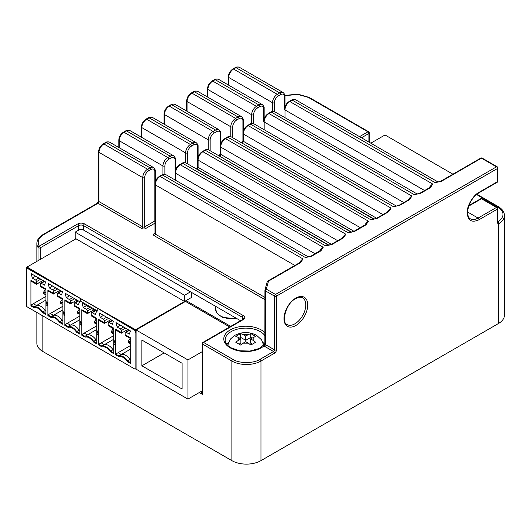<?xml version="1.0" encoding="UTF-8"?>
<svg xmlns="http://www.w3.org/2000/svg" width="531" height="531" viewBox="0 0 531 531"><rect width="100%" height="100%" fill="white"/><g stroke="black" fill="none" stroke-linecap="round" stroke-linejoin="round"><path stroke-width="0.8" d="M230.706 326.379L187.217 301.269A3.425 1.978 120 0 0 185.505 301.442L136.069 329.977L136.069 369.151L187.928 399.093L202.251 390.823M202.251 351.648L187.928 359.918L187.928 399.093M136.069 329.977L187.928 359.918M182.106 389.017L182.106 363.277L141.89 340.052L141.89 365.793L182.106 389.017M164.179 352.923L141.89 365.793M452.93 174.188L385.021 134.974L370.817 143.178L385.021 134.974L452.93 174.188M136.069 332.121L135.584 332.399L135.584 329.731L80.373 298.409L27.035 267.053L75.986 238.797L26.55 267.339L135.1 330.016L186.958 300.075L186.958 301.163M26.55 267.339L26.55 306.506L135.1 369.184L135.1 330.016M36.486 283.514L30.911 280.295L30.911 305.856L34.283 307.807A9.366 5.403 -120 0 1 42.56 312.586L45.931 314.531L45.931 288.97L40.363 285.751L40.363 283.873A1.374 0.79 60 0 1 40.648 283.242A1.374 0.79 60 0 1 41.332 283.315L44.624 281.41L41.332 283.315L44.504 285.147L41.332 283.315A1.374 0.79 60 0 0 40.648 283.242A1.374 0.79 60 0 0 40.363 283.873L40.363 286.501L45.931 289.72L45.931 313.781L42.785 311.962A10.281 5.934 -120 0 0 34.064 306.925L30.911 305.106L30.911 281.045L36.486 284.264L36.486 281.636L40.748 279.173L36.486 281.636A1.374 0.79 60 0 0 35.517 279.956L32.338 278.125L31.203 273.657L45.646 281.994L44.504 285.147L45.646 281.994L31.203 273.657L32.338 278.125L35.637 276.22L32.338 278.125L35.517 279.956A1.374 0.79 60 0 1 36.486 281.636L36.486 283.514L38.909 282.864L43.024 280.487L36.486 284.264M53.445 293.304L47.87 290.092L47.87 315.653L51.241 317.598A9.366 5.403 -120 0 1 59.525 322.377L62.897 324.328L62.897 298.761L57.321 295.548L57.321 293.663A1.374 0.79 60 0 1 57.607 293.039A1.374 0.79 60 0 1 58.291 293.105L61.589 291.2L58.291 293.105L61.463 294.937L58.291 293.105A1.374 0.79 60 0 0 57.607 293.039A1.374 0.79 60 0 0 57.321 293.663L57.321 296.298L62.897 299.511L62.897 323.578L59.744 321.759A10.281 5.934 -120 0 0 51.022 316.722L47.87 314.903L47.87 290.842L53.445 294.055L53.445 291.426L57.713 288.964L53.445 291.426A1.374 0.79 60 0 0 52.476 289.747L49.303 287.915L48.162 283.454L62.605 291.791L61.463 294.937L62.605 291.791L48.162 283.454L49.303 287.915L52.596 286.01L49.303 287.915L52.476 289.747A1.374 0.79 60 0 1 53.445 291.426L53.445 293.304L55.868 292.661L59.99 290.278L53.445 294.055M70.404 303.101L64.835 299.882L64.835 325.443L68.207 327.395A9.366 5.403 -120 0 1 76.484 332.174L79.856 334.118L79.856 308.557L74.287 305.338L74.287 303.46A1.374 0.79 60 0 1 74.566 302.829A1.374 0.79 60 0 0 74.287 303.46L74.287 306.088L79.856 309.308L79.856 333.368L76.71 331.55A10.281 5.934 -120 0 0 67.981 326.512L64.835 324.693L64.835 300.632L70.404 303.851L70.404 301.223L74.672 298.761L70.404 301.223A1.374 0.79 60 0 0 69.435 299.544L66.262 297.712L65.127 293.245L79.564 301.581L78.429 304.734L75.256 302.902L78.548 300.997L75.256 302.902A1.374 0.79 60 0 0 74.566 302.829A1.374 0.79 60 0 1 75.256 302.902L78.429 304.734L79.564 301.581L65.127 293.245L66.262 297.712L69.561 295.807L66.262 297.712L69.435 299.544A1.374 0.79 60 0 1 70.404 301.223L70.404 303.101L72.833 302.451L76.949 300.075L70.404 303.851M87.369 312.892L81.794 309.679L81.794 335.24L85.166 337.185A9.366 5.403 -120 0 1 93.449 341.964L96.821 343.915L96.821 318.348L91.246 315.135L91.246 313.25A1.374 0.79 60 0 1 91.531 312.626A1.374 0.79 60 0 1 92.215 312.693L95.507 310.788L92.215 312.693L95.388 314.525L92.215 312.693A1.374 0.79 60 0 0 91.531 312.626A1.374 0.79 60 0 0 91.246 313.25L91.246 315.885L96.821 319.098L96.821 343.165L93.668 341.347A10.281 5.934 -120 0 0 84.947 336.309L81.794 334.49L81.794 310.429L87.369 313.642L87.369 311.013L91.631 308.551L87.369 311.013A1.374 0.79 60 0 0 86.4 309.334L83.228 307.502L82.086 303.042L96.529 311.378L95.388 314.525L96.529 311.378L82.086 303.042L83.228 307.502L86.52 305.597L83.228 307.502L86.4 309.334A1.374 0.79 60 0 1 87.369 311.013L87.369 312.892L89.792 312.248L93.914 309.865L87.369 313.642M104.328 322.689L98.759 319.47L98.759 345.031L102.131 346.982A9.366 5.403 -120 0 1 110.408 351.761L113.78 353.706L113.78 328.145L108.205 324.926L108.205 323.047A1.374 0.79 60 0 1 108.49 322.417A1.374 0.79 60 0 0 108.205 323.047L108.205 325.676L113.78 328.895L113.78 352.956L110.627 351.137A10.281 5.934 -120 0 0 101.906 346.099L98.759 344.28L98.759 320.22L104.328 323.439L104.328 320.81L108.596 318.348L104.328 320.81A1.374 0.79 60 0 0 103.359 319.131L100.186 317.292L99.045 312.832L113.488 321.169L112.353 324.322L109.174 322.483L112.472 320.585L109.174 322.483A1.374 0.79 60 0 0 108.49 322.417A1.374 0.79 60 0 1 109.174 322.483L112.353 324.322L113.488 321.169L99.045 312.832L100.186 317.292L103.479 315.394L100.186 317.292L103.359 319.131A1.374 0.79 60 0 1 104.328 320.81L104.328 322.689L106.751 322.038L110.873 319.662L104.328 323.439M130.447 330.966L129.312 334.112L126.139 332.28L129.431 330.375L126.139 332.28A1.374 0.79 60 0 0 125.449 332.214A1.374 0.79 60 0 1 126.139 332.28L129.312 334.112L130.447 330.966L116.01 322.629L130.447 330.966M121.294 332.479L115.718 329.266L115.718 354.827L119.09 356.772A9.366 5.403 -120 0 1 127.367 361.551L130.739 363.503L130.739 337.935L125.17 334.722L125.17 332.837A1.374 0.79 60 0 1 125.449 332.214A1.374 0.79 60 0 0 125.17 332.837L125.17 335.473L130.739 338.685L130.739 362.753L127.593 360.934A10.281 5.934 -120 0 0 118.871 355.896L115.718 354.077L115.718 330.01L121.294 333.229L121.294 330.601L125.555 328.138L121.294 330.601A1.374 0.79 60 0 0 120.325 328.921L117.145 327.089L116.01 322.629L117.145 327.089L120.444 325.184L117.145 327.089L120.325 328.921A1.374 0.79 60 0 1 121.294 330.601L121.294 332.479L123.716 331.829L127.832 329.452L121.294 333.229M135.1 330.574L135.1 369.184L136.069 368.627L135.1 369.184L26.55 306.506L26.55 267.896L97.79 308.465L135.1 330.574A0.684 0.398 -60 0 1 135.584 329.731L184.536 301.475L184.536 295.282L75.176 232.14L75.176 238.333L184.536 301.475L191.485 297.466L191.485 292.395M34.064 306.925L45.931 300.075L36.486 305.531L33.334 303.712L45.931 296.437L30.911 305.106M42.785 311.962L45.208 310.562A10.281 5.934 -120 0 0 36.486 305.531M51.022 316.722L62.897 309.865L53.445 315.321L50.299 313.502L62.897 306.228L47.87 314.903M59.744 321.759L62.167 320.359A10.281 5.934 -120 0 0 53.445 315.321M67.981 326.512L79.856 319.662L70.411 325.118L67.258 323.299L79.856 316.025L64.835 324.693M76.71 331.55L79.132 330.149A10.281 5.934 -120 0 0 70.411 325.118M84.947 336.309L96.821 329.452L87.369 334.908L84.217 333.09L96.821 325.815L81.794 334.49M93.668 341.347L96.091 339.946A10.281 5.934 -120 0 0 87.369 334.908M101.906 346.099L113.78 339.249L104.328 344.705L101.182 342.887L113.78 335.612L98.759 344.28M110.627 351.137L113.05 349.737A10.281 5.934 -120 0 0 104.328 344.705M118.871 355.896L130.739 349.04L121.294 354.496L118.141 352.677L130.739 345.402L115.718 354.077M127.593 360.934L130.015 359.533A10.281 5.934 -120 0 0 121.294 354.496M97.79 308.465L97.79 311.133L80.373 301.077L80.373 298.409M184.536 302L184.536 301.475L135.584 329.731L115.453 318.666M184.536 301.475L75.986 238.797L184.536 301.475A3.425 1.978 -60 0 1 186.029 301.203M253.161 337.384L253.161 340.378L255.657 342.256L250.811 345.057L248.316 343.179L243.125 343.179L240.629 345.057L235.784 342.256L238.28 340.378L238.28 337.384L235.784 336.382L240.629 333.587L243.125 334.583L248.316 334.583L250.811 333.587L255.657 336.382L250.566 338.884L250.566 343.119L252.265 344.101M239.454 338.061L240.629 337.384L240.629 333.587M238.28 337.384L240.875 338.884L240.875 343.119L239.176 344.101M238.28 340.378L240.875 338.884M243.125 343.179L245.72 341.679L248.316 343.179M253.161 340.378L250.566 338.884M250.811 333.587L250.811 337.384L251.986 338.061M248.316 334.583L245.72 336.083L245.72 340.325L250.811 337.384M243.125 334.583L245.72 336.083M240.629 337.384L245.72 340.325M467.167 212.878C467.911 220.73 471.867 223.013 479.042 219.728A1.374 0.79 -120 0 0 478.073 218.055A15.419 8.901 -60 0 1 470.36 218.818C468.674 217.989 467.745 215.825 467.572 212.314C468.269 204.103 471.999 197.645 478.756 192.939A1.374 0.79 -120 0 0 479.042 192.308C473.068 195.242 466.716 206.234 467.167 212.878M264.929 332.771A21.93 12.664 0 0 0 261.232 329.93A21.93 12.664 0 0 0 230.215 329.93A21.93 12.664 0 0 0 230.215 347.838A21.93 12.664 0 0 0 263.96 345.913L264.929 344.022M476.526 194.492L497.461 206.579C504.503 211.471 504.815 216.502 498.39 221.673L499.306 223.385A20.563 11.868 180 0 0 504.45 215.533L504.45 315.142A20.563 11.868 180 0 1 498.43 323.538L260.96 460.642L260.96 361.027L274.527 353.195A2.741 1.58 120 0 0 276.465 349.836L276.465 296.119L497.461 168.526L497.461 181.675L479.042 192.308M497.766 221.772L497.859 221.692A1.374 0.79 180 0 1 497.461 222.25C496.923 224.036 499.81 223.066 498.43 224.228L498.43 323.538M478.756 192.939L497.175 182.306A1.374 0.79 -120 0 0 497.461 181.675A1.374 0.79 0 0 0 497.859 181.117L497.859 167.969A1.374 0.79 180 0 1 497.461 168.526A1.374 0.79 -120 0 0 496.492 166.847L275.496 294.44A1.374 0.79 60 0 1 276.465 296.119A1.374 0.79 180 0 1 274.527 296.119L274.527 349.836A1.374 0.79 -60 0 1 273.558 351.515L259.991 359.354A1.374 0.79 -120 0 1 260.96 361.027A20.563 11.868 180 0 1 231.881 361.027L231.881 460.642A20.563 11.868 0 0 0 260.96 460.642M231.881 460.642L42.872 351.515A20.563 11.868 180 0 1 36.851 343.126L36.851 312.454M499.306 223.385L498.43 224.228M499.2 223.591L497.872 221.825M479.042 219.728L497.461 209.101A1.374 0.79 -120 0 0 496.591 207.488A1.374 0.79 -120 0 0 496.492 207.422L478.073 218.055L467.572 211.988M497.859 167.969A1.374 1.374 0 0 0 497.175 166.78A1.374 0.79 120 0 0 496.492 166.847L481.464 158.172L441.453 181.277L435.181 182.657L292.262 100.147L289.84 101.54L432.758 184.058L430.362 187.675L420.618 193.304L414.346 194.691L271.427 112.174L269.005 113.574L411.923 196.085L409.527 199.709L399.777 205.338L393.504 206.718L250.586 124.208L248.163 125.608L391.082 208.119L388.685 211.743L377.143 218.4L370.87 219.788L227.958 137.277L225.529 138.671L368.448 221.188L366.051 224.805L354.562 231.443L348.29 232.824L205.371 150.313L202.948 151.713L345.867 234.224L343.471 237.848L331.928 244.506L325.656 245.893L182.737 163.382L180.314 164.776L323.233 247.293L320.837 250.911L311.724 256.174L305.451 257.555L162.532 175.044L160.11 176.445L303.028 258.955L300.632 262.579A1.374 0.79 -120 0 0 299.949 262.506L267.856 281.038A1.374 0.79 60 0 1 268.54 281.105A1.374 1.102 -164.4 0 0 267.219 281.855L264.982 289.88A1.374 1.102 15.6 0 1 266.303 289.13L275.496 294.44A1.374 0.79 120 0 0 274.527 296.119L265.334 290.809A1.374 0.79 180 0 1 264.929 290.245A1.374 0.79 180 0 1 264.949 290.118A1.374 1.102 15.6 0 1 264.982 289.88A1.374 1.374 0 0 0 264.929 290.245L264.876 344.473A1.374 1.235 -159 0 0 264.942 344.194M284.974 95.799L297.413 94.306L308.451 97.458L367.943 131.807L359.527 136.659M259.991 359.354C253.672 363.596 239.169 363.596 232.85 359.354L203.625 342.475A1.374 0.79 120 0 0 202.656 344.154L231.881 361.027A1.374 0.79 120 0 1 232.85 359.354M497.866 221.792A1.374 0.79 120 0 0 498.39 221.673L497.859 221.361M497.461 222.25L497.461 209.101A1.374 0.79 180 0 0 497.859 208.537A1.374 1.374 0 0 0 497.175 207.349A1.374 0.79 120 0 0 496.492 207.422L481.464 198.747A1.374 0.79 -120 0 0 480.781 198.68L468.873 205.55M311.724 256.174A1.374 0.79 -120 0 0 311.04 256.108L321.076 250.021M311.04 256.108L305.451 257.555A6.857 3.956 -60 0 1 308.219 256.964M320.837 250.911A1.374 0.79 -120 0 0 320.153 250.844M319.695 251.11A6.857 3.956 -60 0 1 323.233 247.293L321.082 250.015M331.928 244.506A1.374 0.79 -120 0 0 331.244 244.439L342.787 237.775L345.867 234.224A6.857 3.956 -60 0 0 342.322 238.041M331.244 244.439L325.656 245.893A6.857 3.956 -60 0 1 328.423 245.295M343.471 237.848A1.374 0.79 -120 0 0 342.787 237.775M354.562 231.443A1.374 0.79 -120 0 0 353.878 231.377L365.368 224.739L368.448 221.188A6.857 3.956 -60 0 0 364.91 225.005M353.878 231.377L348.29 232.824A6.857 3.956 -60 0 1 351.057 232.226M366.051 224.805A1.374 0.79 -120 0 0 365.368 224.739M373.193 219.263L370.87 219.788A6.857 3.956 -60 0 1 373.638 219.19M377.143 218.4A1.374 0.79 -120 0 0 376.459 218.334L388.002 211.67L391.082 208.119A6.857 3.956 -60 0 0 387.544 211.935M388.685 211.743A1.374 0.79 -120 0 0 388.002 211.67M399.777 205.338A1.374 0.79 -120 0 0 399.093 205.271L408.837 199.643A1.374 0.79 -120 0 0 408.837 199.643L409.759 198.82M395.827 206.194L393.504 206.718A6.857 3.956 -60 0 1 396.272 206.121M409.527 199.709A1.374 0.79 -120 0 0 408.843 199.643M408.379 199.908A6.857 3.956 -60 0 1 411.923 196.085L409.773 198.806M420.618 193.304A1.374 0.79 -120 0 0 419.935 193.238L414.346 194.691A6.857 3.956 -60 0 1 417.114 194.094M419.935 193.238A1.374 0.79 -120 0 0 419.928 193.238L429.679 187.609L432.758 184.058A6.857 3.956 -60 0 0 429.221 187.874M430.362 187.675A1.374 0.79 -120 0 0 429.679 187.609M437.504 182.133L435.181 182.657A6.857 3.956 -60 0 1 437.949 182.06M441.453 181.277A1.374 0.79 -120 0 0 440.77 181.204L480.781 158.105A1.374 0.79 -120 0 1 481.464 158.172A1.374 0.79 120 0 1 482.148 158.105L497.175 166.78M299.491 262.772A6.857 3.956 -60 0 1 303.028 258.955L299.949 262.506M274.527 353.195A1.374 0.79 60 0 0 273.558 351.515L264.365 346.205A2.741 1.58 0 0 1 263.96 345.913A1.374 0.956 133.4 0 0 265.128 344.38L265.128 344.38A1.374 0.79 0 0 0 265.334 344.526L265.334 290.809A1.374 0.79 120 0 1 266.303 289.13L268.54 281.105L300.632 262.579M199.251 392.555L202.656 394.52L202.656 344.154A1.374 0.79 180 0 1 202.251 343.597L202.251 392.382L202.656 394.52C201.495 393.04 201.169 392.11 201.687 391.725L201.189 391.433M264.153 345.157A1.374 1.235 -159 0 0 264.876 344.473M75.176 232.14L78.721 230.089A3.425 1.978 180 0 1 83.573 230.089L190.516 291.838L184.536 295.282M240.523 320.711L190.516 291.838M75.986 238.797L27.035 267.053L46.967 279.147M130.739 359.952L130.015 359.533M113.78 350.161L113.05 349.737M79.856 330.574L79.132 330.149M45.931 310.987L45.208 310.562M62.897 320.777L62.167 320.359M96.821 340.364L96.091 339.946M130.274 338.42L128.402 341.075L128.402 342.555L129.683 343.291L130.739 343.199M113.315 328.623L111.444 331.284L111.444 332.758L112.725 333.501L113.78 333.408M79.391 309.035L77.519 311.697L77.519 313.177L78.8 313.914L79.856 313.821M45.467 289.448L43.602 292.11L43.602 293.59L44.876 294.327L45.931 294.234M62.897 304.024L61.842 304.117L61.842 302.643L62.897 302.033M96.35 318.832L94.485 321.487L94.485 322.967L95.766 323.704L96.821 323.611M130.739 341.207L129.683 341.818L128.402 341.075M129.683 343.291L129.683 341.818M113.78 331.41L112.725 332.021L111.444 331.284M112.725 333.501L112.725 332.021M79.856 311.823L78.8 312.434L77.519 311.697M78.8 313.914L78.8 312.434M45.931 292.236L44.876 292.846L43.602 292.11M44.876 294.327L44.876 292.846M61.842 302.643L60.561 301.9L60.561 303.38L61.842 304.117M60.561 301.9L62.432 299.245M96.821 321.62L95.766 322.231L94.485 321.487M95.766 323.704L95.766 322.231M64.775 315.706L62.957 314.657L63.866 311.266L64.775 315.706M79.915 324.454L80.825 321.056L81.734 325.503L79.915 324.454M115.658 345.09L113.84 344.035L114.749 340.643L115.658 345.09M47.81 305.916L45.998 304.867L46.901 301.469L47.81 305.916M98.7 335.293L96.881 334.245L97.79 330.853L98.7 335.293M185.505 301.442L229.704 326.957M38.809 278.052L35.517 279.956L38.809 278.052M55.775 287.848L52.476 289.747L55.775 287.848M72.734 297.639L69.435 299.544L72.734 297.639M89.693 307.429L86.4 309.334L89.693 307.429M106.658 317.226L103.359 319.131L106.658 317.226M123.617 327.016L120.325 328.921L123.617 327.016M294.884 323.817A15.419 8.901 -60 0 1 287.171 324.58C281.178 323.319 285.472 303.626 295.568 298.701C298.694 297.094 301.031 296.822 302.59 297.871A15.419 8.901 -60 0 1 304.96 310.23A15.419 8.901 -60 0 1 294.884 323.817M295.853 298.077A16.793 9.697 120 0 0 283.979 318.64A16.793 9.697 120 0 0 295.853 325.496A16.793 9.697 120 0 0 307.728 304.927A16.793 9.697 120 0 0 295.853 298.077M264.929 343.962L259.221 348.469L249.995 351.044L239.66 350.779L230.899 347.765C226.976 345.303 225.064 342.707 225.157 339.999A20.563 11.868 180 0 1 237.855 329.034A20.563 11.868 180 0 1 260.263 331.609A20.563 11.868 180 0 1 264.929 335.765M228.469 342.495A20.563 11.868 0 0 0 226.783 344.334M237.543 318.985L222.237 317.306L217.239 313.595L215.5 308.942A17.131 9.89 0 0 0 220.518 315.938A17.131 9.89 0 0 0 236.773 318.547M264.365 346.205A1.374 0.79 120 0 0 265.334 344.526L274.527 349.836A1.374 0.79 0 0 0 276.465 349.836M243.351 319.543A1.374 0.79 60 0 0 242.667 319.476L202.942 342.409A1.374 0.79 60 0 1 203.625 342.475L243.351 319.543A4.799 2.768 -0 0 0 243.351 315.626L84.542 223.936A4.799 2.768 0 0 0 77.752 223.936L39.34 246.118A19.189 11.078 180 0 1 43.841 234.563L98.029 203.273L141.777 228.536A2.741 1.58 0 0 0 145.653 228.536L154.866 223.219M154.866 233.195L154.295 233.521A2.741 1.58 0 0 0 154.295 235.764L264.929 299.637M42.872 351.515L42.872 315.932M38.046 260.701L38.046 247.499A20.563 11.868 180 0 1 36.851 243.517L36.851 261.385M504.45 215.533C504.384 212.002 502.28 208.995 498.144 206.513A1.374 0.79 120 0 0 497.461 206.579M468.674 206.134L481.464 198.747A1.374 0.79 120 0 1 482.148 198.68L497.175 207.349M161.849 174.978C162.632 174.281 164.006 174.188 165.964 174.706A6.857 3.956 120 0 0 162.532 175.044A1.374 0.79 -120 0 0 161.849 174.978L159.426 176.378A1.374 0.79 60 0 1 160.11 176.445A6.857 3.956 120 0 0 155.264 184.834L294.871 265.44M182.053 163.309C182.837 162.612 184.211 162.526 186.169 163.037A6.857 3.956 120 0 0 182.737 163.382A1.374 0.79 60 0 0 182.053 163.309L179.631 164.71A1.374 0.79 60 0 1 180.314 164.776A6.857 3.956 120 0 0 175.469 173.172L315.075 253.772M204.687 150.246C205.47 149.55 206.844 149.457 208.796 149.974A6.857 3.956 120 0 0 205.371 150.313A1.374 0.79 60 0 0 204.687 150.246L202.265 151.64A1.374 0.79 60 0 1 202.948 151.713A6.857 3.956 120 0 0 198.103 160.103L337.709 240.709M353.991 231.304L220.684 154.342L220.684 147.067A1.374 0.79 0 0 1 220.285 146.51C220.531 143.138 222.051 140.503 224.845 138.604A1.374 0.79 60 0 1 225.529 138.671A6.857 3.956 120 0 0 220.684 147.067L360.297 227.666M224.845 138.604L227.268 137.204A1.374 0.79 60 0 1 227.958 137.277A6.857 3.956 120 0 1 231.383 136.932L373.804 219.164M376.625 218.241L243.317 141.273L243.317 133.998A1.374 0.79 0 0 1 242.919 133.44C243.165 130.068 244.685 127.44 247.479 125.535A1.374 0.79 60 0 1 248.163 125.608A6.857 3.956 120 0 0 243.317 133.998L382.924 214.604M247.479 125.535L249.902 124.141A1.374 0.79 60 0 1 250.586 124.208A6.857 3.956 120 0 1 254.017 123.869L396.438 206.094M270.744 112.107C271.527 111.41 272.894 111.318 274.852 111.835A6.857 3.956 120 0 0 271.427 112.174A1.374 0.79 60 0 0 270.744 112.107L268.321 113.508A1.374 0.79 60 0 1 269.005 113.574A6.857 3.956 120 0 0 264.159 121.971L403.766 202.57M291.579 100.074C292.362 99.377 293.736 99.29 295.694 99.808A6.857 3.956 120 0 0 292.262 100.147A1.374 0.79 60 0 0 291.579 100.074L289.156 101.474A1.374 0.79 60 0 1 289.84 101.54A6.857 3.956 120 0 0 284.994 109.937L424.608 190.543M267.631 281.311A1.374 0.79 60 0 1 267.856 281.038A1.374 1.374 0 0 0 267.219 281.855M361.465 137.781L368.912 133.48A1.374 0.79 -120 0 0 367.943 131.807A1.374 0.79 -60 0 1 368.627 131.734L309.135 97.392A1.374 0.79 120 0 0 308.451 97.458M145.653 228.536A1.374 0.79 60 0 1 144.684 226.856L154.86 220.982L154.86 171.732A5.483 3.166 -60 0 0 150.983 169.495A1.374 0.79 -120 0 0 150.014 167.816A6.857 3.956 -60 0 1 153.446 167.477L109.698 142.222A6.857 3.956 120 0 0 106.266 142.56L103.844 143.961A6.857 3.956 120 0 0 98.998 152.351A1.374 0.79 180 0 1 98.6 151.793L98.6 201.037A1.374 0.79 180 0 0 98.998 201.601L142.746 226.856A1.374 0.79 0 0 0 144.684 226.856L144.684 177.613A5.483 3.166 -60 0 1 148.561 170.896L150.983 169.495M141.777 228.536A1.374 0.79 120 0 0 142.746 226.856L142.746 177.613A1.374 0.79 0 0 0 144.684 177.613M43.841 234.563A1.374 0.79 60 0 0 43.157 234.49L97.346 203.207A1.374 0.79 -120 0 1 98.029 203.273A1.374 0.79 120 0 0 98.998 201.601L98.998 152.351L142.746 177.613A6.857 3.956 120 0 1 147.591 169.216A1.374 0.79 60 0 1 148.561 170.896M40.31 259.393L40.31 247.798A1.374 0.79 180 0 1 38.046 247.499A1.374 1.055 -31.7 0 1 39.34 246.118A1.374 0.79 60 0 1 40.31 247.798L78.721 225.615A1.374 0.79 -120 0 0 77.752 223.936M78.721 230.089L78.721 225.615A3.425 1.978 180 0 1 83.573 225.615A1.374 0.79 -60 0 1 84.542 223.936M83.573 230.089L83.573 225.615L242.382 317.306A1.374 0.79 -60 0 1 243.351 315.626M242.382 319.635L242.382 317.306A3.425 1.978 180 0 1 243.384 318.706L242.667 319.476M154.295 235.764A1.374 0.79 120 0 0 155.264 234.085L264.929 297.4M154.295 233.521A1.374 0.79 -120 0 0 154.879 233.633M154.866 233.521A1.374 0.79 0 0 0 155.264 234.085L155.264 184.834A1.374 0.79 180 0 1 154.866 184.277L154.979 233.594M369.31 142.308L369.31 132.923A1.374 0.79 180 0 1 368.912 133.48L368.912 142.076M105.583 142.494A1.374 0.79 -120 0 1 106.266 142.56L150.014 167.816L147.591 169.216L103.844 143.961A1.374 0.79 -120 0 0 103.16 143.888L105.583 142.494C106.366 141.797 107.74 141.704 109.698 142.222M119.203 147.711L119.203 140.688A1.374 0.79 180 0 1 118.805 140.131L118.805 147.479M164.889 174.321L164.889 165.944A5.483 3.166 -60 0 1 168.765 159.227L171.188 157.833A1.374 0.79 -120 0 0 170.219 156.154L126.471 130.891A1.374 0.79 -120 0 0 125.787 130.825C126.57 130.128 127.944 130.035 129.903 130.553A6.857 3.956 120 0 0 126.471 130.891L124.048 132.292A6.857 3.956 120 0 0 119.203 140.688L162.951 165.944L162.951 174.48M129.903 130.553L173.65 155.815A6.857 3.956 -60 0 0 170.219 156.154L167.796 157.548L124.048 132.292A1.374 0.79 -120 0 0 123.365 132.226L125.787 130.825M141.837 137.443L141.837 127.619A1.374 0.79 180 0 1 141.432 127.062L141.432 137.217M187.523 163.82L187.523 152.875A5.483 3.166 -60 0 1 191.399 146.164L193.822 144.764A1.374 0.79 -120 0 0 192.853 143.085L149.105 117.829A1.374 0.79 -120 0 0 148.421 117.763C149.204 117.066 150.578 116.973 152.53 117.49A6.857 3.956 120 0 0 149.105 117.829L146.682 119.229A6.857 3.956 120 0 0 141.837 127.619L185.584 152.875L185.584 162.778M152.53 117.49L196.278 142.746A6.857 3.956 -60 0 0 192.853 143.085L190.43 144.485L146.682 119.229A1.374 0.79 -120 0 0 145.998 119.156L148.421 117.763M164.471 124.38L164.471 114.557A1.374 0.79 180 0 1 164.066 113.992L164.066 124.148M210.157 150.758L210.157 139.812A5.483 3.166 -60 0 1 214.033 133.095L216.456 131.695A1.374 0.79 -120 0 0 215.486 130.015L171.739 104.76A1.374 0.79 -120 0 0 171.055 104.693C171.838 103.996 173.206 103.903 175.164 104.421A6.857 3.956 120 0 0 171.739 104.76L169.316 106.16A6.857 3.956 120 0 0 164.471 114.557L208.218 139.812L208.218 149.709M175.164 104.421L218.911 129.677A6.857 3.956 -60 0 0 215.486 130.015L213.064 131.416L169.316 106.16A1.374 0.79 -120 0 0 168.632 106.094L171.055 104.693M187.051 111.284L187.051 101.514A1.374 0.79 180 0 1 186.653 100.956L186.653 111.052M232.737 137.715L232.737 126.77A5.483 3.166 -60 0 1 236.614 120.059L239.036 118.659A1.374 0.79 -120 0 0 238.067 116.979L194.319 91.724A1.374 0.79 -120 0 0 193.636 91.657C194.419 90.96 195.793 90.867 197.751 91.385A6.857 3.956 120 0 0 194.319 91.724L191.897 93.124A6.857 3.956 120 0 0 187.051 101.514L230.799 126.77L230.799 136.673M197.751 91.385L241.499 116.641A6.857 3.956 -60 0 0 238.067 116.979L235.645 118.38L191.897 93.124A1.374 0.79 -120 0 0 191.213 93.051L193.636 91.657M207.893 97.239L207.893 89.487A1.374 0.79 180 0 1 207.488 88.923L207.488 97.007M253.579 123.657L253.579 114.742A5.483 3.166 -60 0 1 257.455 108.025L259.878 106.625A1.374 0.79 -120 0 0 258.909 104.946L215.161 79.69A1.374 0.79 -120 0 0 214.478 79.623C215.261 78.927 216.628 78.834 218.586 79.351A6.857 3.956 120 0 0 215.161 79.69L212.739 81.09A6.857 3.956 120 0 0 207.893 89.487L251.641 114.742L251.641 123.484M218.586 79.351L262.334 104.607A6.857 3.956 -60 0 0 258.909 104.946L256.486 106.346L212.739 81.09A1.374 0.79 -120 0 0 212.055 81.024L214.478 79.623M228.728 85.206L228.728 77.453A1.374 0.79 180 0 1 228.33 76.895L228.33 84.973M274.414 111.629L274.414 102.709A5.483 3.166 -60 0 1 278.29 95.992L280.713 94.598A1.374 0.79 -120 0 0 279.744 92.918L236.003 67.663A1.374 0.79 -120 0 0 235.313 67.59C236.096 66.893 237.47 66.806 239.428 67.318A6.857 3.956 120 0 0 236.003 67.663L233.574 69.057A6.857 3.956 120 0 0 228.728 77.453L272.476 102.709L272.476 111.457M239.428 67.318L283.176 92.58A6.857 3.956 -60 0 0 279.744 92.918L277.321 94.319L233.574 69.057A1.374 0.79 -120 0 0 232.89 68.99L235.313 67.59M175.469 180.195L175.469 173.172A1.374 0.79 0 0 1 175.071 172.615L175.064 160.07A5.483 3.166 -60 0 0 171.188 157.833M328.994 245.189L197.134 169.057A1.374 0.79 120 0 0 198.103 167.378L198.103 160.103A1.374 0.79 0 0 1 197.698 159.546L197.698 166.82A1.374 0.79 0 0 0 198.103 167.378L331.41 244.346M264.159 129.723L264.159 121.971A1.374 0.79 0 0 1 263.754 121.407C264 118.041 265.527 115.406 268.321 113.508M284.994 117.69L284.994 109.937A1.374 0.79 180 0 1 284.596 109.379C284.842 106.008 286.362 103.372 289.156 101.474M280.713 94.598A5.483 3.166 -60 0 1 284.596 96.834L284.596 109.379M259.878 106.625A5.483 3.166 -60 0 1 263.754 108.868L263.754 121.407M239.036 118.659A5.483 3.166 -60 0 1 242.913 120.895L242.913 140.768M216.456 131.695A5.483 3.166 -60 0 1 220.332 133.938L220.332 145.7M193.822 144.764A5.483 3.166 -60 0 1 197.698 147.001L197.698 166.873M264.657 344.334A20.563 11.868 0 0 0 262.971 342.495M202.251 391.393L201.687 391.725A1.374 0.79 -120 0 0 202.251 391.838M220.285 146.51L220.285 153.784A1.374 0.79 0 0 0 220.684 154.342A1.374 0.79 120 0 1 219.715 156.021A1.374 0.79 -120 0 0 219.097 155.922M351.555 232.14L219.495 156.147M242.919 140.715A1.374 0.79 0 0 0 243.317 141.273A1.374 0.79 120 0 1 242.348 142.952A1.374 0.79 -120 0 0 241.678 142.879L242.919 140.715L242.919 133.44M374.216 219.084L242.076 143.111M284.994 106.943L284.994 96.277A1.374 0.79 180 0 1 284.596 96.834M274.414 102.709A1.374 0.79 -0 0 1 272.476 102.709A6.857 3.956 120 0 1 277.321 94.319A1.374 0.79 60 0 1 278.29 95.992M264.153 118.977L264.153 108.304A1.374 0.79 180 0 1 263.754 108.868M253.579 114.742A1.374 0.79 0 0 1 251.641 114.742A6.857 3.956 120 0 1 256.486 106.346A1.374 0.79 60 0 1 257.455 108.025M243.317 131.011L243.317 120.338A1.374 0.79 180 0 1 242.913 120.895M232.737 126.77A1.374 0.79 -0 0 1 230.799 126.77A6.857 3.956 120 0 1 235.645 118.38A1.374 0.79 60 0 1 236.614 120.059M220.73 143.928L220.73 133.374A1.374 0.79 180 0 1 220.332 133.938M210.157 139.812A1.374 0.79 0 0 1 208.218 139.812A6.857 3.956 120 0 1 213.064 131.416A1.374 0.79 60 0 1 214.033 133.095M198.103 157.116L198.103 146.443A1.374 0.79 180 0 1 197.698 147.001M187.523 152.875A1.374 0.79 0 0 1 185.584 152.875A6.857 3.956 120 0 1 190.43 144.485A1.374 0.79 60 0 1 191.399 146.164M175.469 170.179L175.469 159.512A1.374 0.79 180 0 1 175.064 160.07M164.889 165.944A1.374 0.79 0 0 1 162.951 165.944A6.857 3.956 120 0 1 167.796 157.548A1.374 0.79 60 0 1 168.765 159.227M155.264 181.848L155.264 171.174A1.374 0.79 180 0 1 154.86 171.732M196.862 169.216L197.134 169.057A1.374 0.79 -120 0 0 196.463 168.984M44.226 281.178L40.648 283.242L44.226 281.178M61.184 290.975L57.607 293.039L61.184 290.975M78.15 300.765L74.566 302.829L78.15 300.765M95.109 310.555L91.531 312.626L95.109 310.555M112.068 320.352L108.49 322.417L112.068 320.352M129.033 330.143L125.449 332.214L129.033 330.143M263.741 345.369L261.624 339.926L256.433 335.154L251.336 333.123L245.707 332.446L240.151 333.116L234.656 335.366L230.434 339.077L227.699 345.369M497.859 208.537L497.859 221.692M497.175 182.306A1.374 1.374 0 0 0 497.859 181.117M165.964 174.706L308.385 256.931M186.169 163.037L328.589 245.269M208.796 149.974L351.223 232.2M373.094 219.276L376.459 218.334M395.728 206.207L399.093 205.271M274.852 111.835L417.28 194.067M295.694 99.808L438.115 182.033M437.405 182.146L440.77 181.204M309.135 97.392L297.579 94.067L284.948 95.487M43.157 234.49C39.022 236.979 36.918 239.985 36.851 243.517M498.144 206.513L476.858 194.227M97.346 203.207L98.6 201.037M98.6 151.793C98.846 148.421 100.366 145.793 103.16 143.888M118.805 140.131C119.05 136.759 120.57 134.124 123.365 132.226M141.432 127.062C141.684 123.69 143.204 121.055 145.998 119.156M164.066 113.992C164.311 110.627 165.838 107.992 168.632 106.094M186.653 100.956C186.899 97.585 188.419 94.949 191.213 93.051M207.488 88.923C207.74 85.557 209.26 82.922 212.055 81.024M228.33 76.895C228.576 73.524 230.096 70.888 232.89 68.99M482.148 158.105A1.374 1.374 0 0 0 480.781 158.105M179.631 164.71C176.836 166.608 175.316 169.243 175.071 172.615M202.265 151.64C199.47 153.545 197.95 156.174 197.698 159.546M227.268 137.204C228.051 136.507 229.425 136.421 231.383 136.932M249.902 124.141C250.685 123.444 252.059 123.351 254.017 123.869M159.426 176.378C156.632 178.277 155.112 180.905 154.866 184.277M369.31 132.923A1.374 1.374 0 0 0 368.627 131.734M202.942 342.409A1.374 1.374 0 0 0 202.251 343.597M482.148 198.68A1.374 1.374 0 0 0 480.781 198.68M284.994 96.277C285.193 95.222 284.589 93.994 283.176 92.58M264.153 108.304C264.352 107.255 263.748 106.021 262.334 104.607M243.317 120.338C243.517 119.289 242.906 118.055 241.499 116.641M220.73 133.374C220.929 132.325 220.325 131.091 218.911 129.677M198.103 146.443C198.302 145.394 197.691 144.16 196.278 142.746M175.469 159.512C175.668 158.457 175.057 157.229 173.65 155.815M155.264 171.174C155.464 170.126 154.853 168.891 153.446 167.477M197.698 166.82L196.45 168.991M219.031 155.955L220.285 153.784M215.5 308.942L215.5 306.261"/></g></svg>
